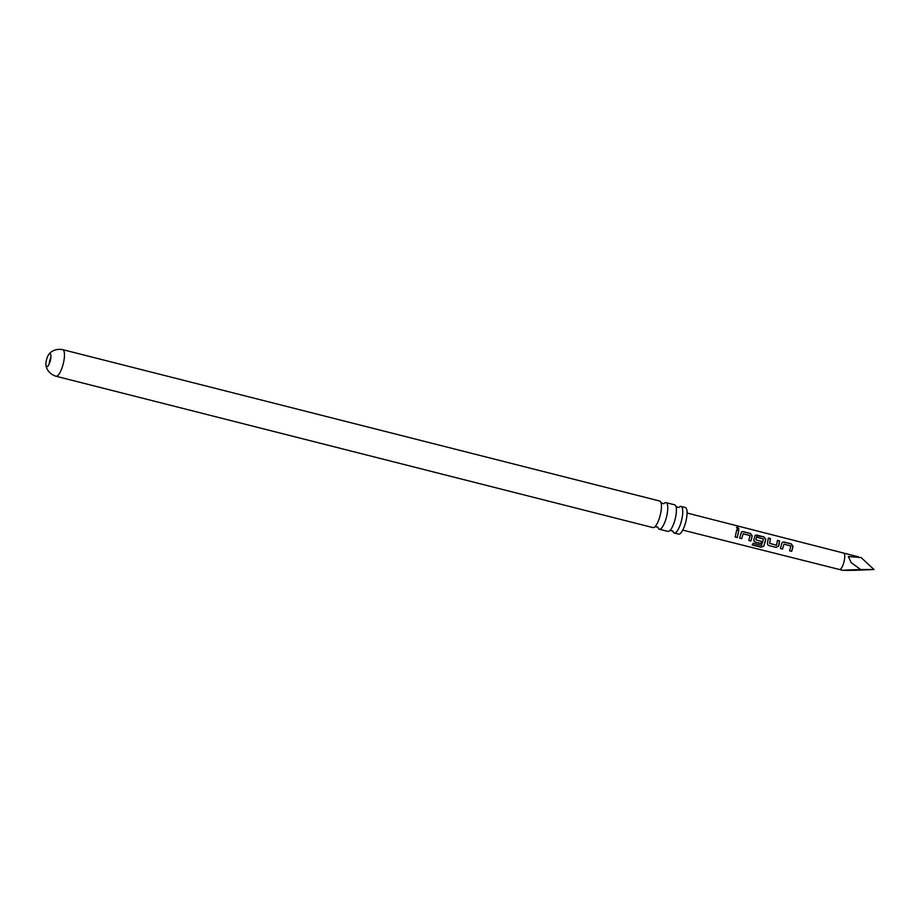 <?xml version="1.0" encoding="UTF-8"?>
<svg xmlns="http://www.w3.org/2000/svg" width="920" height="920" viewBox="0 0 920 920"><rect width="100%" height="100%" fill="white"/><g stroke="black" fill="none" stroke-linecap="round" stroke-linejoin="round"><path stroke-width="1.38" d="M737.61 527.229L738.956 528.816L737.771 529.241L736.494 527.516L737.61 527.229M736.46 527.631L737.518 527.436L738.909 528.885M664.033 503.527A13.708 3.979 104.2 0 1 666.034 502.63A13.708 3.979 104.2 0 1 666.896 515.28A13.708 3.979 104.2 0 1 659.295 529.218A13.708 3.979 104.2 0 1 657.961 527.471M678.994 507.322A13.708 3.979 104.2 0 1 680.995 506.425A13.708 3.979 104.2 0 1 681.869 519.075A13.708 3.979 104.2 0 1 674.256 533.014A13.708 3.979 104.2 0 1 672.922 531.265M735.172 537.004L736.69 529.977L738.783 530.495L737.265 537.533L735.172 537.004M46.345 360.49A6.716 1.955 104.2 0 1 48.748 354.487A6.716 1.955 104.2 0 1 50.071 353.659A6.716 1.955 104.2 0 1 50.496 359.869A6.716 1.955 104.2 0 1 46.77 366.689A6.716 1.955 104.2 0 1 46 365.343A6.716 1.955 104.2 0 1 46.345 360.49M49.231 363.848A6.716 1.955 104.2 0 1 49.622 361.318A6.716 1.955 104.2 0 1 50.887 357.339M792.695 547.825L791.694 551.344L789.601 550.816L790.843 546.009L783.966 544.111L782.552 549.033L780.447 548.515L781.747 543.386L782.333 542.294L783.92 541.995L791.246 543.835L792.994 546.238L792.695 547.825M779.079 544.364L778.688 545.974L776.135 547.4L768.798 545.548L767.671 544.743L767.452 543.134L768.361 538.05L770.454 538.568L769.626 543.352L776.503 545.249L777.504 540.351L779.596 540.903L779.079 544.364M765.474 540.914L763.807 546.135L761.047 547.204L752.261 544.985L753.112 543.283L761.404 545.376L763.163 540.327L763.404 539.039L756.516 537.13L755.791 539.844L761.852 541.523L761.208 543.605L755.193 542.087L754.078 541.282L753.848 539.66L755.124 535.371L756.711 535.06L764.037 536.923L765.773 539.338L765.474 540.914M751.87 537.464L750.869 540.995L748.776 540.477L750.019 535.647L743.141 533.738L741.738 538.66L739.645 538.131L741.52 531.886L743.107 531.587L750.432 533.496L752.169 535.877L751.87 537.464M860.717 569.56C840.27 570.159 836.947 570.653 856.186 570.25L874 569.514L860.717 569.56L851.218 562.672L848.355 556.519L861.12 557.566L874 569.514M687.067 513.026L843.663 553.081A8.464 2.461 104.2 0 1 843.663 553.081A8.464 2.461 104.2 0 1 844.192 560.889A8.464 2.461 104.2 0 1 839.5 569.503L842.812 570.342L856.186 570.25M62.732 349.657A13.708 3.979 -75.8 0 1 63.595 362.308A13.708 3.979 -75.8 0 1 55.993 376.245L652.97 527.608A13.708 3.979 -75.8 0 0 655.235 526.447A13.708 3.979 -75.8 0 0 660.571 513.682A13.708 3.979 -75.8 0 0 661.146 503.136A13.708 3.979 -75.8 0 0 659.709 501.032L62.732 349.657C54.119 348.047 49.381 353.291 48.748 354.487M674.256 533.014L678.581 534.106A13.708 3.979 -75.8 0 0 686.182 520.168A13.708 3.979 -75.8 0 0 685.319 507.518L680.995 506.425M659.295 529.218L667.931 531.403A13.708 3.979 -75.8 0 0 670.197 530.242A13.708 3.979 -75.8 0 0 675.533 517.477A13.708 3.979 -75.8 0 0 676.108 506.931A13.708 3.979 -75.8 0 0 674.67 504.827L666.034 502.63M736.586 530.092L738.783 530.495M738.679 530.621L737.265 537.533M737.219 537.441L735.115 536.912M741.462 531.955L743.107 531.587M743.141 533.738L741.738 538.66M741.681 538.556L739.588 538.028M743.004 531.702L750.329 533.611L752.077 535.934L750.869 540.995M750.812 540.903L748.719 540.373M755.067 535.428L763.945 537.038L765.681 539.396L763.772 545.985L761.047 547.204M761.047 547.009L752.249 544.778M761.771 541.489L761.15 543.501L755.193 542.087M755.147 541.995L754.043 541.236M756.516 537.13L755.791 539.844M777.4 540.477L779.493 541.017L778.619 545.939L776.077 547.308L768.798 545.548M768.752 545.445L767.636 544.697M768.257 538.165L770.362 538.683L769.626 543.352M782.276 542.363L783.92 541.995M783.966 544.111L782.552 549.033M782.494 548.941L780.401 548.412M783.828 542.121L791.154 543.95L792.89 546.296L791.694 551.344M791.637 551.241L789.544 550.712M839.5 569.503A8.464 2.461 104.2 0 1 839.488 569.503L682.732 530.104M657.857 527.114L654.913 526.757M672.819 530.909L669.875 530.553M678.73 507.598L675.97 506.506M663.769 503.803L661.008 502.711M55.993 376.245C47.656 373.554 45.977 366.689 46 365.343M843.663 553.081L858.452 556.83"/></g></svg>

